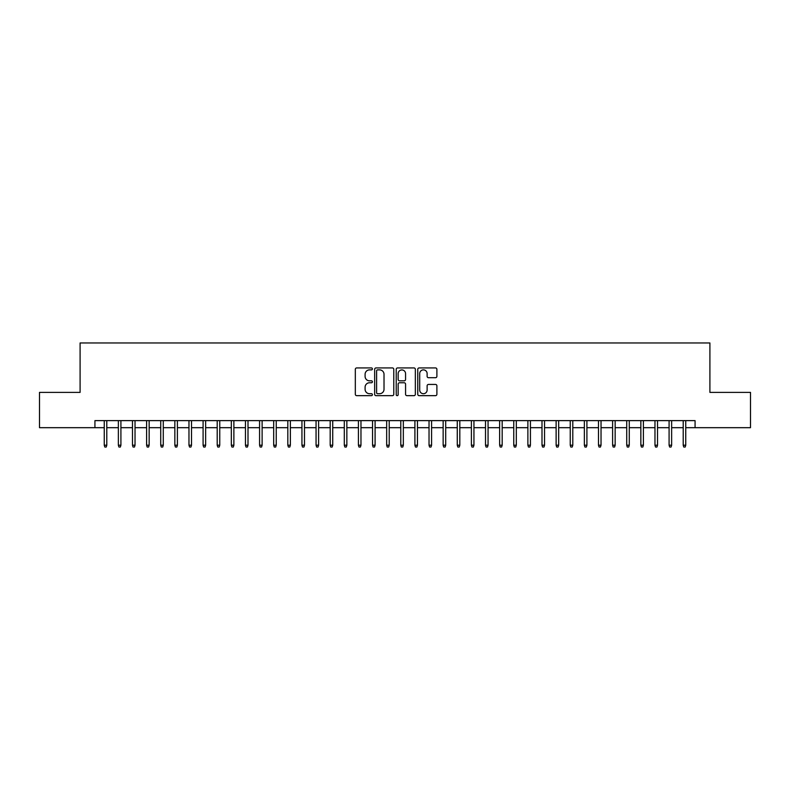 <?xml version="1.0" encoding="UTF-8"?>
<svg xmlns="http://www.w3.org/2000/svg" width="790" height="790" viewBox="0 0 790 790"><rect width="100%" height="100%" fill="white"/><g stroke="black" fill="none" stroke-linecap="round" stroke-linejoin="round"><path stroke-width="1.19" d="M372.406 368.91A0.968 0.968 0 0 0 371.438 367.933L356.705 367.933A1.383 1.383 0 0 0 355.322 369.325L355.322 394.269A1.383 1.383 0 0 0 356.705 395.662L371.438 395.662A0.968 0.968 0 0 0 372.406 394.684A0.968 0.968 0 0 0 371.438 393.716L369.532 393.716A4.434 4.434 0 0 1 365.099 389.282L365.099 387.199A4.434 4.434 0 0 1 369.532 382.765L371.438 382.765A0.968 0.968 0 0 0 372.406 381.797A0.968 0.968 0 0 0 371.438 380.829L369.532 380.829A4.434 4.434 0 0 1 365.099 376.396L365.099 374.312A4.434 4.434 0 0 1 369.532 369.878L371.438 369.878A0.968 0.968 0 0 0 372.406 368.91M435.507 377.709A1.383 1.383 0 0 0 436.89 376.326L436.89 369.325A1.383 1.383 0 0 0 435.507 367.933L419.154 367.933A1.383 1.383 0 0 0 417.762 369.325L417.762 394.269A1.383 1.383 0 0 0 419.154 395.662L435.507 395.662A1.383 1.383 0 0 0 436.89 394.269L436.89 385.816A1.383 1.383 0 0 0 435.507 384.434L428.506 384.434A1.383 1.383 0 0 0 427.123 385.816L427.123 390.013A3.703 3.703 0 0 1 423.41 393.716A3.703 3.703 0 0 1 419.707 390.013L419.707 373.581A3.703 3.703 0 0 1 423.41 369.878A3.703 3.703 0 0 1 427.123 373.581L427.123 376.326A1.383 1.383 0 0 0 428.506 377.709L435.507 377.709M94.928 427.686L39.5 427.686L39.5 392.383L80.096 392.383L80.096 342.959L709.904 342.959L709.904 392.383L750.5 392.383L750.5 427.686L695.072 427.686L695.072 420.626L94.928 420.626L94.928 427.686L104.25 427.686M393.785 369.325A1.383 1.383 0 0 0 392.403 367.933L376.05 367.933A1.383 1.383 0 0 0 374.657 369.325L374.657 394.269A1.383 1.383 0 0 0 376.05 395.662L392.403 395.662A1.383 1.383 0 0 0 393.785 394.269L393.785 369.325M397.597 367.933L413.95 367.933A1.383 1.383 0 0 1 415.343 369.325L415.343 394.269A1.383 1.383 0 0 1 413.95 395.662L406.959 395.662A1.383 1.383 0 0 1 405.566 394.269L405.566 384.157A1.383 1.383 0 0 0 404.184 382.765L399.543 382.765A1.383 1.383 0 0 0 398.15 384.157L398.15 394.684A0.968 0.968 0 0 1 397.182 395.662A0.968 0.968 0 0 1 396.215 394.684L396.215 369.325A1.383 1.383 0 0 1 397.597 367.933M106.788 427.686L118.362 427.686M120.91 427.686L132.483 427.686M135.031 427.686L146.604 427.686M149.152 427.686L160.726 427.686M163.273 427.686L174.847 427.686M177.394 427.686L188.968 427.686M191.516 427.686L203.089 427.686M205.637 427.686L217.211 427.686M219.758 427.686L231.332 427.686M233.88 427.686L245.453 427.686M248.001 427.686L259.574 427.686M262.122 427.686L273.696 427.686M276.243 427.686L287.817 427.686M290.365 427.686L301.938 427.686M304.486 427.686L316.059 427.686M318.607 427.686L330.181 427.686M332.728 427.686L344.302 427.686M346.85 427.686L358.423 427.686M360.971 427.686L372.544 427.686M375.092 427.686L386.666 427.686M389.213 427.686L400.787 427.686M403.334 427.686L414.908 427.686M417.456 427.686L429.029 427.686M431.577 427.686L443.151 427.686M445.698 427.686L457.272 427.686M459.82 427.686L471.393 427.686M473.941 427.686L485.514 427.686M488.062 427.686L499.635 427.686M502.183 427.686L513.757 427.686M516.305 427.686L527.878 427.686M530.426 427.686L541.999 427.686M544.547 427.686L556.12 427.686M558.668 427.686L570.242 427.686M572.789 427.686L584.363 427.686M586.911 427.686L598.484 427.686M601.032 427.686L612.606 427.686M615.153 427.686L626.727 427.686M629.274 427.686L640.848 427.686M643.396 427.686L654.969 427.686M657.517 427.686L669.091 427.686M671.638 427.686L683.212 427.686M685.75 427.686L695.072 427.686M377.571 369.878A0.968 0.968 0 0 0 376.603 370.846L376.603 392.749A0.968 0.968 0 0 0 377.571 393.716L379.575 393.716A4.434 4.434 0 0 0 384.019 389.282L384.019 374.312A4.434 4.434 0 0 0 379.575 369.878L377.571 369.878M405.566 373.65A3.703 3.703 0 0 0 401.863 369.947A3.703 3.703 0 0 0 398.15 373.65L398.15 379.437A1.383 1.383 0 0 0 399.543 380.829L404.184 380.829A1.383 1.383 0 0 0 405.566 379.437L405.566 373.65M104.25 445.204L104.813 447.041L106.225 447.041L106.788 445.204L104.25 445.204L104.25 420.626M106.788 445.204L106.788 420.626M118.362 445.204L118.934 447.041L120.347 447.041L120.91 445.204L118.362 445.204L118.362 420.626M120.91 445.204L120.91 420.626M132.483 445.204L133.056 447.041L134.468 447.041L135.031 445.204L132.483 445.204L132.483 420.626M135.031 445.204L135.031 420.626M146.604 445.204L147.177 447.041L148.589 447.041L149.152 445.204L146.604 445.204L146.604 420.626M149.152 445.204L149.152 420.626M160.726 445.204L161.298 447.041L162.71 447.041L163.273 445.204L160.726 445.204L160.726 420.626M163.273 445.204L163.273 420.626M174.847 445.204L175.419 447.041L176.832 447.041L177.394 445.204L174.847 445.204L174.847 420.626M177.394 445.204L177.394 420.626M188.968 445.204L189.541 447.041L190.953 447.041L191.516 445.204L188.968 445.204L188.968 420.626M191.516 445.204L191.516 420.626M203.089 445.204L203.662 447.041L205.074 447.041L205.637 445.204L203.089 445.204L203.089 420.626M205.637 445.204L205.637 420.626M217.211 445.204L217.783 447.041L219.195 447.041L219.758 445.204L217.211 445.204L217.211 420.626M219.758 445.204L219.758 420.626M231.332 445.204L231.905 447.041L233.317 447.041L233.88 445.204L231.332 445.204L231.332 420.626M233.88 445.204L233.88 420.626M245.453 445.204L246.026 447.041L247.438 447.041L248.001 445.204L245.453 445.204L245.453 420.626M248.001 445.204L248.001 420.626M259.574 445.204L260.147 447.041L261.559 447.041L262.122 445.204L259.574 445.204L259.574 420.626M262.122 445.204L262.122 420.626M273.696 445.204L274.268 447.041L275.68 447.041L276.243 445.204L273.696 445.204L273.696 420.626M276.243 445.204L276.243 420.626M287.817 445.204L288.39 447.041L289.802 447.041L290.365 445.204L287.817 445.204L287.817 420.626M290.365 445.204L290.365 420.626M301.938 445.204L302.511 447.041L303.923 447.041L304.486 445.204L301.938 445.204L301.938 420.626M304.486 445.204L304.486 420.626M316.059 445.204L316.632 447.041L318.044 447.041L318.607 445.204L316.059 445.204L316.059 420.626M318.607 445.204L318.607 420.626M330.181 445.204L330.753 447.041L332.165 447.041L332.728 445.204L330.181 445.204L330.181 420.626M332.728 445.204L332.728 420.626M344.302 445.204L344.875 447.041L346.287 447.041L346.85 445.204L344.302 445.204L344.302 420.626M346.85 445.204L346.85 420.626M358.423 445.204L358.996 447.041L360.408 447.041L360.971 445.204L358.423 445.204L358.423 420.626M360.971 445.204L360.971 420.626M372.544 445.204L373.117 447.041L374.529 447.041L375.092 445.204L372.544 445.204L372.544 420.626M375.092 445.204L375.092 420.626M386.666 445.204L387.238 447.041L388.65 447.041L389.213 445.204L386.666 445.204L386.666 420.626M389.213 445.204L389.213 420.626M400.787 445.204L401.35 447.041L402.762 447.041L403.334 445.204L400.787 445.204L400.787 420.626M403.334 445.204L403.334 420.626M414.908 445.204L415.471 447.041L416.883 447.041L417.456 445.204L414.908 445.204L414.908 420.626M417.456 445.204L417.456 420.626M429.029 445.204L429.592 447.041L431.004 447.041L431.577 445.204L429.029 445.204L429.029 420.626M431.577 445.204L431.577 420.626M443.151 445.204L443.713 447.041L445.125 447.041L445.698 445.204L443.151 445.204L443.151 420.626M445.698 445.204L445.698 420.626M457.272 445.204L457.835 447.041L459.247 447.041L459.82 445.204L457.272 445.204L457.272 420.626M459.82 445.204L459.82 420.626M471.393 445.204L471.956 447.041L473.368 447.041L473.941 445.204L471.393 445.204L471.393 420.626M473.941 445.204L473.941 420.626M485.514 445.204L486.077 447.041L487.489 447.041L488.062 445.204L485.514 445.204L485.514 420.626M488.062 445.204L488.062 420.626M499.635 445.204L500.198 447.041L501.611 447.041L502.183 445.204L499.635 445.204L499.635 420.626M502.183 445.204L502.183 420.626M513.757 445.204L514.32 447.041L515.732 447.041L516.305 445.204L513.757 445.204L513.757 420.626M516.305 445.204L516.305 420.626M527.878 445.204L528.441 447.041L529.853 447.041L530.426 445.204L527.878 445.204L527.878 420.626M530.426 445.204L530.426 420.626M541.999 445.204L542.562 447.041L543.974 447.041L544.547 445.204L541.999 445.204L541.999 420.626M544.547 445.204L544.547 420.626M556.12 445.204L556.683 447.041L558.096 447.041L558.668 445.204L556.12 445.204L556.12 420.626M558.668 445.204L558.668 420.626M570.242 445.204L570.805 447.041L572.217 447.041L572.789 445.204L570.242 445.204L570.242 420.626M572.789 445.204L572.789 420.626M584.363 445.204L584.926 447.041L586.338 447.041L586.911 445.204L584.363 445.204L584.363 420.626M586.911 445.204L586.911 420.626M598.484 445.204L599.047 447.041L600.459 447.041L601.032 445.204L598.484 445.204L598.484 420.626M601.032 445.204L601.032 420.626M612.606 445.204L613.168 447.041L614.581 447.041L615.153 445.204L612.606 445.204L612.606 420.626M615.153 445.204L615.153 420.626M626.727 445.204L627.29 447.041L628.702 447.041L629.274 445.204L626.727 445.204L626.727 420.626M629.274 445.204L629.274 420.626M640.848 445.204L641.411 447.041L642.823 447.041L643.396 445.204L640.848 445.204L640.848 420.626M643.396 445.204L643.396 420.626M654.969 445.204L655.532 447.041L656.944 447.041L657.517 445.204L654.969 445.204L654.969 420.626M657.517 445.204L657.517 420.626M669.091 445.204L669.653 447.041L671.065 447.041L671.638 445.204L669.091 445.204L669.091 420.626M671.638 445.204L671.638 420.626M683.212 445.204L683.775 447.041L685.187 447.041L685.75 445.204L683.212 445.204L683.212 420.626M685.75 445.204L685.75 420.626"/></g></svg>
